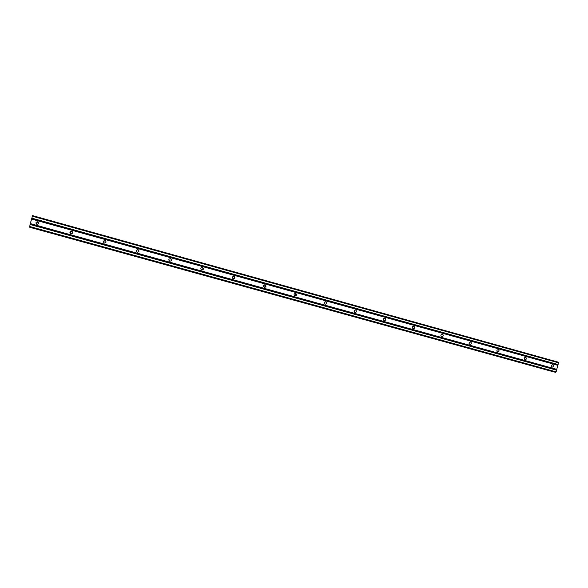 <?xml version="1.0" encoding="UTF-8"?>
<svg xmlns="http://www.w3.org/2000/svg" width="588" height="588" viewBox="0 0 588 588"><rect width="100%" height="100%" fill="white"/><g stroke="black" fill="none" stroke-linecap="round" stroke-linejoin="round"><path stroke-width="0.88" d="M37.706 221.772L37.764 221.786C39.234 223.19 38.97 224.065 36.963 224.425L36.912 224.41C35.427 223.014 35.699 222.132 37.706 221.772M71.648 231.194L71.714 231.216C73.155 232.605 72.883 233.473 70.913 233.833L70.861 233.818C69.406 232.429 69.671 231.562 71.648 231.194M105.664 240.801L105.495 240.742C103.826 240.867 103.407 241.639 104.245 243.064M105.083 240.485L105.149 240.507C106.56 241.881 106.296 242.741 104.355 243.101L104.297 243.079C102.871 241.712 103.135 240.845 105.083 240.485M138.834 250.231L138.165 249.819C136.681 249.841 136.203 250.532 136.717 251.899M138.026 249.628L138.099 249.65C139.481 251.017 139.216 251.877 137.298 252.23L137.239 252.208C135.843 250.848 136.107 249.988 138.026 249.628M170.887 261.043C171.6 260.124 171.453 259.374 170.439 258.779L169.094 259.051M170.476 258.639L170.557 258.669C171.909 260.021 171.645 260.874 169.763 261.219L169.689 261.197C168.33 259.852 168.587 258.999 170.476 258.639M201.993 270.127C203.316 269.377 203.374 268.532 202.176 267.591L201.765 267.518M202.456 267.525L202.544 267.555C203.867 268.9 203.595 269.738 201.75 270.083L201.669 270.061C200.339 268.716 200.596 267.871 202.456 267.525M233.215 278.8C234.553 278.087 234.634 277.242 233.458 276.279L233.37 276.25M233.973 276.272L234.075 276.309C235.354 277.646 235.09 278.484 233.274 278.815L233.186 278.793C231.885 277.455 232.15 276.617 233.973 276.272M264.093 287.326C265.32 286.657 265.423 285.841 264.394 284.886M265.034 284.901L265.151 284.945C266.393 286.268 266.121 287.098 264.335 287.422L264.233 287.392C262.976 286.069 263.24 285.239 265.034 284.901M294.566 295.72C295.632 295.103 295.757 294.331 294.933 293.412M295.646 293.405L295.793 293.456C296.984 294.779 296.705 295.595 294.963 295.911L294.838 295.867C293.625 294.551 293.89 293.728 295.646 293.405M324.635 303.981L325.017 301.835M325.833 301.784L326.017 301.85C327.141 303.173 326.847 303.981 325.149 304.275L324.995 304.216C323.834 302.901 324.113 302.092 325.833 301.784M354.285 312.11L354.667 310.163M355.586 310.045L355.843 310.148C356.857 311.478 356.548 312.265 354.917 312.522L354.696 312.441C353.631 311.118 353.925 310.324 355.586 310.045M383.538 320.092L383.883 318.395M384.927 318.196L385.331 318.402C386.14 319.732 385.779 320.482 384.258 320.651L383.905 320.489C383.031 319.159 383.369 318.395 384.927 318.196M412.401 327.935L412.688 326.546M413.856 326.23L414.68 327.046C414.79 328.185 414.29 328.721 413.195 328.67L412.431 328.008C412.195 326.803 412.673 326.208 413.856 326.23M442.389 334.153C443.499 334.895 443.521 335.689 442.455 336.542L441.735 336.579C440.662 335.902 440.603 335.123 441.559 334.241L442.389 334.153M470.532 341.966C471.723 342.951 471.613 343.767 470.194 344.414L469.878 344.377C468.695 343.429 468.79 342.613 470.157 341.929L470.532 341.966M498.286 349.676C499.484 350.735 499.337 351.543 497.838 352.102L497.646 352.065C496.448 351.036 496.588 350.228 498.058 349.639L498.286 349.676M525.665 357.284C526.855 358.364 526.694 359.165 525.165 359.687L525.033 359.658C523.842 358.592 524.004 357.791 525.503 357.247L525.665 357.284M552.676 364.781C553.859 365.876 553.683 366.669 552.154 367.162L552.051 367.14C550.875 366.059 551.044 365.266 552.551 364.758L552.676 364.781M30.275 223.587L29.628 227.159L555.123 372.204L556.175 371.888L558.475 362.223L32.612 215.634L30.275 223.587L556.851 369.367M30.495 227.402L552.771 371.557M555.116 372.204L29.628 227.159M552.323 371.506L30.627 227.519M72.228 231.51C70.611 231.716 70.222 232.495 71.06 233.862M38.345 222.139C36.904 222.455 36.566 223.242 37.323 224.476M31.546 219.045L557.924 365.346M31.634 218.854L557.887 365.141M31.774 218.369L558.005 364.707M31.803 218.148L558.137 364.545M32.347 216.208L558.6 362.825M29.4 227.078L555.763 372.366M29.474 226.431L556.175 371.888M30.025 224.484L556.638 370.168M30.113 224.293L556.593 369.962M30.245 223.8L556.711 369.529M30.502 227.475L552.683 371.594M72.089 231.4L71.714 231.216M105.561 240.764L105.149 240.507M202.176 267.591L202.544 267.555M233.458 276.279L234.075 276.309M264.497 284.871L265.151 284.945M295.183 293.361L295.793 293.456M325.385 301.747L326.017 301.85M355.108 310.016L355.843 310.148M384.302 318.196L385.331 318.402M412.725 326.634L414.68 327.046M441.213 336.262L442.455 336.542M469.68 344.296L470.194 344.414"/></g></svg>

